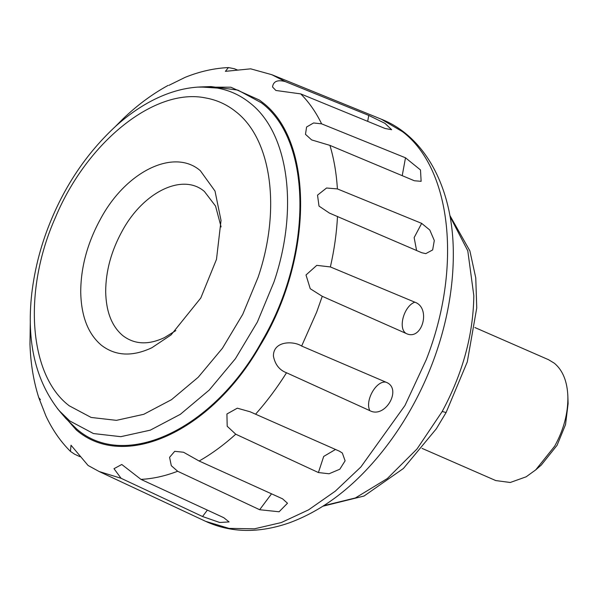 <?xml version="1.0" encoding="UTF-8"?>
<svg xmlns="http://www.w3.org/2000/svg" width="598" height="598" viewBox="0 0 598 598"><rect width="100%" height="100%" fill="white"/><g stroke="black" fill="none" stroke-linecap="round" stroke-linejoin="round"><path stroke-width="0.9" d="M474.864 327.525L548.545 359.704L554.353 363.225C562.838 370.326 567.345 381.517 567.883 396.803L568.1 403.687L565.544 424.573L557.089 445.286L541.317 465.02L535.726 469.879L526.18 476.793L510.244 482.489L495.757 480.568L422.046 448.373M567.883 396.803C568.07 413.427 563.667 429.895 554.652 446.205L535.726 469.879M175.819 330.612L164.413 337.638C148.311 345.181 134.453 344.515 122.844 335.65C111.841 326.411 106.123 311.805 105.682 291.831C105.711 271.133 111.303 250.704 122.463 230.536C143.684 191.562 182.973 172.837 204.411 191.48L215.564 206.093L221.096 226.934M101.047 218.008C87.532 242.429 80.76 267.179 80.723 292.25C81.253 316.454 88.183 334.147 101.511 345.33C115.571 356.072 132.36 356.879 151.862 347.744L171.05 334.932L200.786 298.013L216.483 259.375L221.028 220.498L215.011 191.061L200.323 170.684C174.354 148.11 126.754 170.796 101.047 218.008M76.776 429.08L65.9 418.518L59.142 410.639L69.742 420.932L93.438 433.55L120.796 436.682L150.307 430.149L180.342 414.317L209.233 390.06L235.395 358.725L257.372 322.03L273.959 282.017C298.978 208.702 288.692 132.592 249.74 102.796C240.134 95.119 229.311 90.208 217.261 88.063L200.502 86.957L210.877 86.561L237.907 90.119L261.371 102.796C312.433 140.485 312.851 254.531 262.253 340.673C214.211 428.878 125.288 471.261 76.776 429.08M385.957 382.182L301.639 346.048C293.469 340.718 273.189 340.733 273.421 356.139C275.095 364.586 279.468 370.125 286.524 372.771L369.841 410.654C385.359 419.034 402.731 388.319 385.957 382.182C376.284 380.223 364.683 400.72 369.841 410.654M339.514 451.236L250.091 411.775L237.309 408.18L226.919 413.988L227.203 426.269L235.747 434.2L318.405 472.547L329.057 473.773L339.828 469.206L345.113 460.804L342.325 453.022L339.514 451.236M282.548 498.814L199.134 461.021L183.534 452.245L174.713 451.326L169.578 457.32L171.297 465.693L177.651 471.261L259.659 509.72L279.087 511.776L287.481 503.239L282.548 498.814M223.734 517.674L140.971 479.379L121.775 464.482L113.994 468.69L121.088 478.295L202.543 516.515L219.683 522.488L229.101 521.927L223.734 517.674M121.088 478.295L99.126 471.516L88.078 465.468L71.013 445.226L70.459 451.4L74.66 454.241L79.983 456.708M237.6 70.071L234.401 68.755L228.414 67.567L225.394 71.341L250.682 68.837L271.769 74.683L285.455 81.657C277.681 79.489 273.368 81.253 272.516 86.949L275.88 90.47L300.712 93.893L385.022 128.465L391.668 129.729L384.933 123.33L368.757 115.421L285.455 81.657M405.496 157.797L321.619 123.846L313.591 122.964L306.58 127.008L305.488 134.333L311.633 139.91L329.932 145.381L414.354 180.753L421.134 181.329L420.484 169.944L405.496 157.797L402.222 175.663M421.665 223.375L337.399 188.916L326.553 188.004L317.531 195.142L319.011 206.101L329.416 213.082L421.769 252.737L425.798 253.627L432.653 249.934L434.305 240.516L429.798 230.028L421.665 223.375L414.145 237.593L416.582 250.502M414.803 302.169L330.38 266.94L316.783 265.355L306.004 274.975L310.25 288.729L322.255 296.309L406.139 333.467C422.083 341.555 431.479 307.821 414.803 302.169C403.927 306.026 397.692 328.564 406.139 333.467M168.89 85.35L185.186 77.329C199.605 71.506 214.009 68.247 228.414 67.567M115.347 126.544L122.896 118.965C137.017 105.368 152.049 94.2 168.001 85.454M70.459 451.4C60.577 441.586 52.392 429.775 45.911 415.954L38.743 397.565C33.533 381.135 30.61 363.382 29.975 344.313L30.304 321.014M38.743 397.565L40.402 399.614M197.736 87.106L230.821 87.211L259.48 100.09L261.864 101.929C314.391 140.545 313.352 259.278 259.719 346.294C210.84 431.741 124.048 471.321 76.282 429.947L57.378 408.516M323.765 505.669L355.399 497.955L387.325 478.542L417.038 448.941L442.199 411.484C462.755 373.339 473.295 334.738 473.818 295.666L467.786 250.801L450.062 216.513M272.337 74.907L381.292 119.189L402.611 131.747C451.796 169.107 462.105 268.412 426.269 359.667L404.966 405.504L360.9 466.948L335.351 491.13L308.531 509.87L281.284 522.562L254.494 528.804L229.012 528.393L205.66 521.351L99.126 471.516M322.255 296.309L316.686 312.066L301.639 346.048M286.524 372.771C277.068 387.825 266.745 401.639 255.555 414.205M235.747 434.2C223.854 444.957 211.647 453.897 199.134 461.021M177.651 471.261C165.13 476.068 152.901 478.774 140.971 479.379M300.712 93.893C308.972 102.153 315.938 112.14 321.619 123.846M329.932 145.381C333.946 158.776 336.435 173.285 337.399 188.916M337.496 216.461C336.652 232.951 334.282 249.777 330.38 266.94M449.875 215.467L469.886 250.898L475.769 277.906L476.748 307.933L467.285 361.902L446.101 412.53L442.199 411.484M258.082 277.315L242.751 314.324L222.426 348.26L198.23 377.241L171.506 399.673L143.737 414.309L116.446 420.349L91.143 417.456L69.226 405.788C28.824 375.335 22.604 291.204 55.322 217.717C86.979 141.606 155.099 87.338 205.652 97.952C216.797 99.933 226.806 104.478 235.687 111.572C271.709 139.132 281.224 209.517 258.082 277.315M368.757 115.421L367.688 121.357M207.371 510.101L202.543 516.515M271.537 493.821L259.659 509.72M335.508 449.464L323.705 456.431L318.405 472.547M446.101 412.53L436.323 428.803L403.418 468.481L364.033 496.041L322.913 506.207M381.292 119.189C424.401 136.052 452.335 186.374 453.299 250.248C454.487 329.334 419.661 415.961 362.074 474.371C339.477 497.17 315.191 513.338 289.193 522.884C258.725 533.431 230.88 532.923 205.66 521.351M200.502 86.957C185.597 87.547 170.393 91.621 154.897 99.193C141.367 105.853 128.308 114.861 115.728 126.2C88.355 151.608 67.088 182.293 51.906 218.24C41.546 242.541 34.819 267.717 31.739 293.768C26.402 341.862 35.536 380.821 59.142 410.639"/></g></svg>
